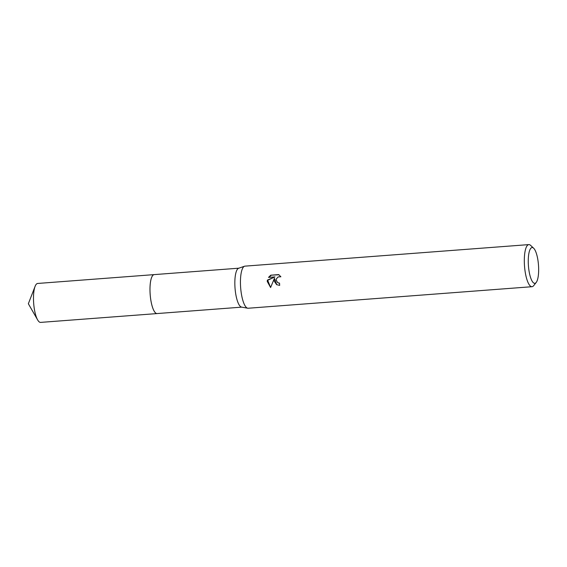 <?xml version="1.0" encoding="UTF-8"?>
<svg xmlns="http://www.w3.org/2000/svg" width="567" height="567" viewBox="0 0 567 567"><rect width="100%" height="100%" fill="white"/><g stroke="black" fill="none" stroke-linecap="round" stroke-linejoin="round"><path stroke-width="0.85" d="M241.776 307.137L157.123 313.558A19.526 5.479 -94.3 0 1 150 290.644A19.526 5.479 -94.3 0 1 154.167 274.619A19.54 5.486 -94.3 0 1 154.337 274.605M157.243 313.551A19.533 5.486 -94.3 0 1 149.986 290.644A19.533 5.486 -94.3 0 1 154.288 274.605M536.226 282.423L533.682 285.648A21.114 5.925 -94.3 0 1 532.023 286.704L248.155 308.242A21.114 5.925 -94.3 0 1 247.715 308.214L241.57 307.101A19.526 5.479 -94.3 0 1 234.844 284.209A19.526 5.479 -94.3 0 1 238.622 268.262L244.533 266.228A21.114 5.925 -94.3 0 1 244.958 266.143L528.834 244.604A21.114 5.925 -94.3 0 1 530.627 245.391L533.632 248.197A17.946 5.039 -94.3 0 1 538.65 268.581A17.946 5.039 -94.3 0 1 536.226 282.423A17.946 5.039 -94.3 0 1 528.267 262.259A17.946 5.039 -94.3 0 1 533.632 248.197M247.715 308.214A21.114 5.925 -94.3 0 1 240.451 283.472A21.114 5.925 -94.3 0 1 244.533 266.228M274.123 280.913L274.435 278.284L270.601 287.533L267.248 281.438L267.376 280.098L274.974 276.902L268.51 277.391L270.735 275.193L278.702 274.591L280.885 276.781L278.206 276.887L276.427 278.766L276.179 280.041L277.674 282.685L279.531 283.131A21.114 5.925 85.7 0 0 279.687 285.378L276.597 284.634L274.123 280.913M532.023 286.704A21.114 5.925 -94.3 0 1 524.319 261.933A21.114 5.925 -94.3 0 1 528.834 244.604M279.545 283.33L277.674 282.692M279.014 274.782L270.735 275.193M276.753 284.726L274.435 278.284M271.054 275.392L268.985 277.355M274.974 276.902L267.681 280.282L270.608 287.512M157.293 313.544A19.54 5.486 -94.3 0 1 157.116 313.572L40.618 322.396A19.526 5.479 -94.3 0 1 39.506 322.099A19.526 5.479 -94.3 0 1 37.649 319.93A19.526 5.479 -94.3 0 1 35.097 286.349A19.526 5.479 -94.3 0 1 37.663 283.457L238.82 268.191M157.116 313.572A19.54 5.486 -94.3 0 1 156.003 313.267A19.54 5.486 -94.3 0 1 150.049 292.565A19.54 5.486 -94.3 0 1 154.16 274.605M35.097 286.349L28.35 303.749L37.649 319.93"/></g></svg>
